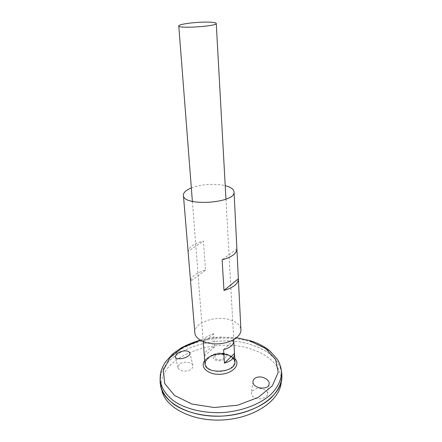 <?xml version="1.0" encoding="UTF-8"?>
<svg xmlns="http://www.w3.org/2000/svg" width="442" height="442" viewBox="0 0 442 442"><rect width="100%" height="100%" fill="white"/><g stroke="black" fill="none" stroke-linecap="round" stroke-linejoin="round"><path stroke-width="0.33" stroke-dasharray="2.21 1.66" d="M191.336 187.927C201.104 184.463 211.503 183.524 222.53 185.11L225.221 185.673M194.845 332.809C193.474 322.787 215.685 314.975 230.221 319.859C236.84 321.991 240.398 325.29 240.907 329.749M188.154 251.387L190.624 281.167C191.513 276.261 196.486 272.603 205.536 270.189L203.436 241.072C194.193 243.371 189.099 246.813 188.154 251.387L203.436 241.072M236.879 248.896L222.133 259.808M205.536 270.189L190.624 281.167M223.155 353.473C229.149 355.374 224.868 361.49 217.945 360.683C210.989 359.992 212.038 353.589 219.022 353.042L223.155 353.473M204.955 363.578L205.353 361.059C207.431 355.119 219.878 351.661 228.039 354.639C231.011 355.666 233.072 357.169 234.227 359.142L234.956 361.584M204.364 355.987C204.569 351.733 207.989 348.688 214.624 346.848L213.713 333.771C206.961 335.6 203.502 338.611 203.342 342.804M233.801 340.782L233.801 341.334M233.741 340.229L223.602 349.661M214.624 346.848L204.381 356.142M213.713 333.771L203.348 342.882M227.79 355.197C230.652 356.191 232.641 357.639 233.757 359.539L233.757 359.539C236.741 364.539 229.934 370.866 220.541 371.424C211.16 372.114 203.574 366.738 205.873 361.39L205.873 361.39C207.878 355.65 219.906 352.313 227.79 355.197M222.254 354.412C227.486 356.13 222.088 361.28 216.873 359.457C211.668 357.661 217.144 352.622 222.254 354.412M160.109 380.418C160.529 351.169 215.315 332.146 251.923 344.981C268.819 350.578 278.72 359.7 281.631 372.346M160.114 380.783C160.076 351.379 215.143 332.08 251.918 344.987C268.996 350.65 278.913 359.887 281.676 372.705M160.114 380.833C160.026 351.412 215.127 332.08 251.918 344.992C269.018 350.666 278.935 359.921 281.681 372.755M160.109 380.452C160.501 351.197 215.304 332.152 251.923 344.987C268.83 350.589 278.736 359.722 281.637 372.379M281.863 374.269L281.935 375.606M160.612 385.965L161.794 390.026C154.667 358.766 213.05 335.301 251.752 349.302C269.896 355.092 282.421 367.799 281.234 382.092L281.869 377.916M179.369 364.368L177.96 367.595C178.065 370.374 184.618 372.053 188.286 370.595C191.463 369.584 192.999 367.948 192.905 365.689C192.358 360.86 180.203 361.871 179.369 364.368M252.399 391.015L255.371 389.153C259.808 386.849 268.786 390.463 267.52 393.883C267.493 396.093 265.399 397.678 261.233 398.645C256.161 399.607 250.57 396.049 251.294 393.413L252.399 391.015M200.519 340.334C217.613 336.003 234.122 336.213 250.045 340.97M204.718 360.523C208.746 354.904 220.978 352.296 229.16 355.23L234.785 358.523M160.335 374.479C164.159 346.843 216.481 330.069 251.653 342.191C267.045 347.208 276.698 355.307 280.62 366.49M234.227 359.147C230.293 354.893 225.42 352.849 219.619 353.003M219.022 353.042C213.248 353.655 208.69 356.329 205.353 361.059M192.38 201.392L203.254 341.672M225.967 199.16L233.741 339.644M233.757 359.545C226.647 350.998 211.795 351.981 205.873 361.39C205.972 359.904 207.63 358.263 210.84 356.467C216.193 353.992 222.122 353.661 228.625 355.473C234.039 357.633 233.835 360.009 233.757 359.539M200.226 340.158C207.37 338.351 214.182 337.323 220.663 337.086L236.542 337.749M252.995 381.485L251.294 393.413M269.04 384.297L267.52 393.883M192.905 365.689L189.911 353.059M177.96 367.595L175.319 356.821"/><path stroke-width="0.66" d="M225.221 185.673C230.779 187.115 233.719 189.187 234.039 191.889C236.243 203.292 182.745 206.845 183.419 195.248C183.38 192.53 186.016 190.088 191.336 187.927M238.371 278.869C238.194 283.819 233.393 287.665 223.978 290.411L222.133 259.808C231.763 257.194 236.68 253.575 236.884 248.962L240.907 329.749C241.382 336.334 231.149 343.047 218.707 343.826C206.27 344.699 195.242 339.401 194.845 332.809L183.419 195.248M238.365 278.797L223.978 290.411M180.706 351.583C185.778 350.307 188.85 350.799 189.911 353.059C191.016 357.407 175.701 361.418 175.259 356.572L176.756 353.661L180.706 351.583M257.095 377.297C254.598 378.048 253.233 379.446 252.995 381.485C252.062 388.662 268.99 390.816 269.128 383.733C269.675 379.606 262.288 375.717 257.095 377.297M233.801 341.334L234.956 361.584C236.453 372.882 204.961 374.976 204.955 363.578L204.364 355.987M208.049 22.111C213.254 22.222 215.983 22.664 216.243 23.432C217.525 26.249 177.877 28.879 178.778 25.923C178.176 24.172 196.502 21.829 208.049 22.111M203.254 341.672L204.37 356.064M234.536 354.064C234.398 358.186 231.033 361.208 224.453 363.125L223.602 349.661C230.254 347.771 233.652 344.815 233.801 340.782L233.741 339.644M234.475 353.501L224.453 363.125M281.631 372.346L281.869 374.28C282.101 382.545 278.454 390.474 270.924 398.071C260.056 407.695 242.487 414.486 223.503 416.005C204.486 417.01 186.17 412.601 174.126 404.502C165.656 397.966 160.993 390.59 160.131 382.369L160.109 380.418M281.676 372.705L281.825 373.921M281.919 375.601C281.698 383.706 277.775 391.419 270.161 398.745C259.239 408.021 242.028 414.519 223.503 415.999C204.944 416.983 187.027 412.817 174.971 405.065C166.457 398.811 161.551 391.684 160.253 383.684C161.551 391.695 166.457 398.822 174.971 405.076C187.027 412.828 204.944 416.994 223.503 416.01C242.028 414.53 259.239 408.032 270.161 398.756C277.775 391.43 281.698 383.711 281.919 375.612M160.126 382.004L160.114 380.783M281.681 372.755L281.819 373.888M160.126 381.971L160.114 380.833M281.637 372.379L281.863 374.269M281.935 375.606L281.869 377.916C280.946 395.872 255.227 413.994 223.503 416.016C191.789 418.209 163.899 403.645 160.612 385.965L160.109 380.452M281.234 382.092C280.294 399.949 254.968 417.911 223.762 419.9C192.563 422.055 165.087 407.601 161.794 390.026M250.045 340.97L265.62 348.528L275.615 359.418L278.206 372.429L272.327 385.816L258.205 397.441L237.697 405.192L214.193 407.53L191.856 404.027L174.507 395.452L164.7 383.507L163.347 370.269L169.932 357.694L182.982 347.351L200.519 340.334M234.785 358.523C240.934 364.357 233.155 373.529 220.729 374.247C208.32 375.181 199.392 367.114 204.718 360.523M280.62 366.49L281.493 371.197C281.72 379.38 278.073 387.236 270.559 394.761C259.719 404.292 242.199 411.021 223.271 412.535C204.315 413.535 186.054 409.182 174.049 401.17C165.606 394.706 160.954 387.402 160.092 379.264L160.335 374.479M234.039 191.889L236.884 248.962M178.778 25.923L192.38 201.392M216.243 23.432L225.967 199.16M281.869 374.28L281.493 371.197C280.156 363.705 278.67 361.501 277.316 359.236L269.808 350.843C264.482 346.5 258.045 343.141 250.498 340.76L236.542 337.749M160.131 382.369L160.551 373.247C161.103 370.114 162.7 366.401 165.347 362.103L172.905 353.766L180.75 348.18C186.712 344.909 193.204 342.235 200.226 340.158M269.128 383.733L269.04 384.297"/></g></svg>
